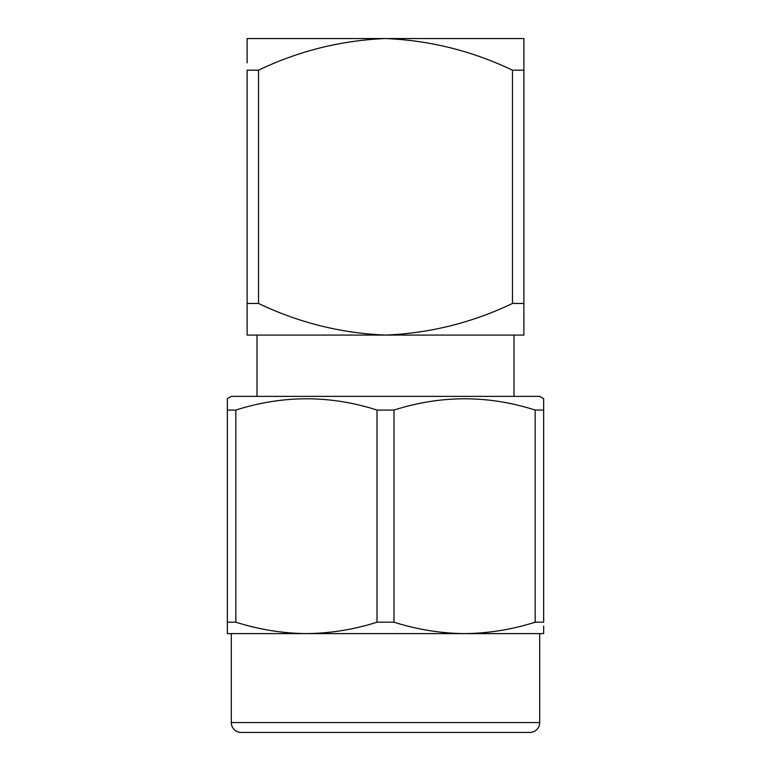 <?xml version="1.0" encoding="UTF-8"?>
<svg xmlns="http://www.w3.org/2000/svg" width="771" height="771" viewBox="0 0 771 771"><rect width="100%" height="100%" fill="white"/><g stroke="black" fill="none" stroke-linecap="round" stroke-linejoin="round"><path stroke-width="1.16" d="M513.997 396.371L513.997 335.086M257.003 396.371L257.003 335.086M523.885 38.55L523.885 70.18L523.885 38.55L385.5 38.55C429.775 40.371 472.103 50.915 512.474 70.18L523.885 70.18L523.885 314.289M512.474 70.18L512.474 303.456L523.885 303.456L523.885 335.086L385.5 335.086C341.168 333.265 298.84 322.721 258.526 303.456L258.526 70.18C298.84 50.915 341.168 40.371 385.5 38.55L247.115 38.55L247.115 62.837M247.115 52.977L247.115 43.157M247.115 314.289L247.115 70.18L258.526 70.18M512.474 303.456C472.103 322.731 429.775 333.274 385.5 335.086L247.115 335.086L247.115 303.456L258.526 303.456M247.115 323.521L247.115 317.565M523.885 317.565L523.885 330.48M227.349 633.107L227.349 622.187L235.83 622.187C259.008 629.541 282.543 633.338 306.424 633.608L231.3 633.608L231.3 722.562A9.888 9.888 0 0 0 241.188 732.45L529.812 732.45A9.888 9.888 0 0 0 539.7 722.562L539.7 633.608L464.576 633.608L543.651 633.608L543.651 633.107M231.3 396.371L539.7 396.371L543.651 398.655L543.651 410.066L535.17 410.066C488.322 395.041 441.263 395.041 393.991 410.066L377.009 410.066C330.171 395.041 283.111 395.041 235.83 410.066L227.349 410.066L227.349 398.655L231.3 396.371M227.349 406.163L227.349 626.1M543.651 626.1L543.651 633.608M227.349 633.608L464.576 633.608C488.535 633.348 512.06 629.55 535.17 622.187L543.651 622.187L543.651 406.163M543.651 399.156L543.651 398.655M306.424 633.608C330.374 633.348 353.908 629.55 377.009 622.187L393.991 622.187C417.159 629.541 440.694 633.338 464.576 633.608M235.83 622.187L235.83 410.066M377.009 622.187L377.009 410.066M393.991 622.187L393.991 410.066M535.17 622.187L535.17 410.066M231.3 722.562L539.7 722.562"/></g></svg>
